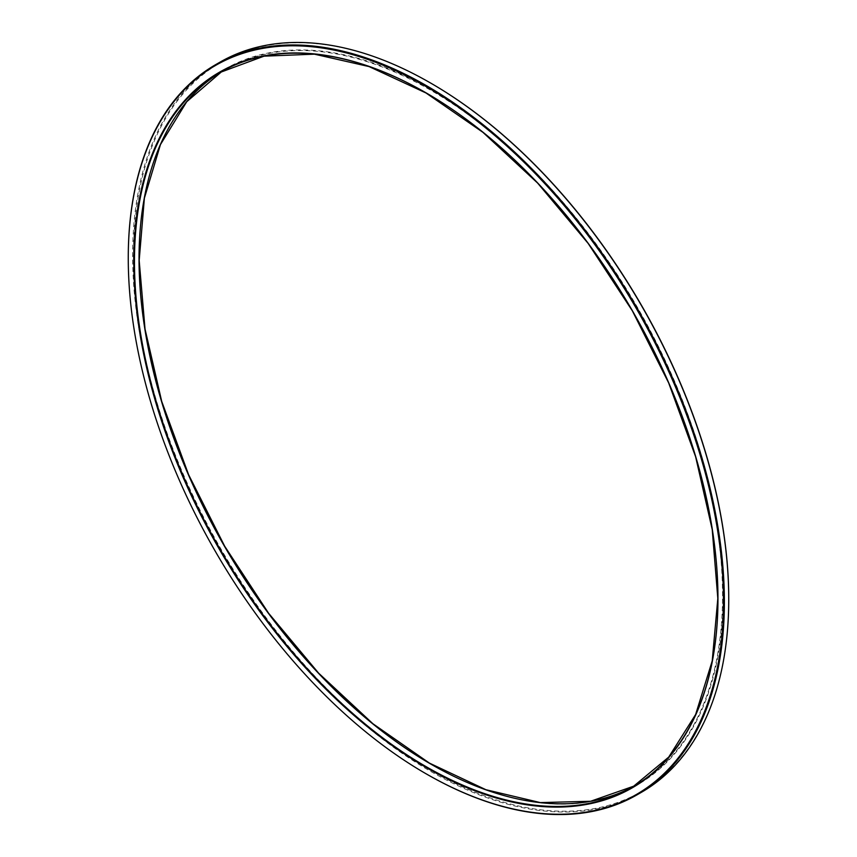 <?xml version="1.0" encoding="UTF-8"?>
<svg xmlns="http://www.w3.org/2000/svg" width="857" height="857" viewBox="0 0 857 857"><rect width="100%" height="100%" fill="white"/><g stroke="black" fill="none" stroke-linecap="round" stroke-linejoin="round"><path stroke-width="0.64" stroke-dasharray="4.29 3.21" d="M728.739 599.075A420.894 243.002 60 0 1 431.05 770.614A420.894 243.002 60 0 1 133.499 255.247A420.894 243.002 60 0 1 430.91 83.204M128.261 257.936A421.515 243.367 -120 0 0 426.09 773.807M641.443 792.286A421.515 243.367 60 0 1 219.928 548.919A421.515 243.367 60 0 1 219.928 62.197M139.038 258.546A413.063 238.482 60 0 1 431.114 89.728A413.063 238.482 60 0 1 723.201 595.711A413.063 238.482 60 0 1 430.953 764.155M224.491 69.856L222.22 71.206A412.592 238.214 60 0 1 224.491 69.856A412.592 238.214 60 0 1 430.792 90.296A412.592 238.214 60 0 1 700.33 453.878A412.592 238.214 60 0 1 637.094 784.498A412.592 238.214 60 0 1 634.78 785.805L637.094 784.498M717.962 598.454A412.592 238.214 -120 0 0 426.208 92.942A412.592 238.214 -120 0 0 426.047 92.845"/><path stroke-width="1.29" d="M430.91 83.204A420.894 243.002 60 0 1 431.114 83.322A420.894 243.002 60 0 1 431.125 83.333A420.894 243.002 60 0 1 728.739 598.818A420.894 243.002 60 0 1 728.739 599.075M426.09 773.807A421.515 243.367 -120 0 0 426.315 773.925A421.515 243.367 -120 0 0 637.072 794.803A421.515 243.367 -120 0 0 701.69 457.038A421.515 243.367 -120 0 0 426.315 85.593A421.515 243.367 -120 0 0 215.557 64.714A421.515 243.367 -120 0 0 128.261 257.678A421.515 243.367 -120 0 0 128.261 257.936M426.315 773.925A421.515 243.367 -120 0 0 426.315 773.935L425.886 773.678A420.894 243.002 -120 0 0 723.501 601.839A420.894 243.002 -120 0 0 425.886 86.353A420.894 243.002 -120 0 0 128.261 258.182A420.894 243.002 -120 0 0 425.875 773.678A420.894 243.002 -120 0 0 425.886 773.678L426.315 773.925M215.557 64.714L219.928 62.197A421.515 243.367 60 0 1 430.685 83.075L430.685 83.075A421.515 243.367 60 0 1 728.739 599.322A421.515 243.367 60 0 1 641.443 792.286L637.072 794.803M430.953 764.155A413.063 238.482 60 0 1 139.038 258.546M425.886 767.283A413.063 238.482 -120 0 0 678.83 407.418A413.063 238.482 -120 0 0 172.932 115.341A413.063 238.482 -120 0 0 425.886 767.283M634.78 785.805A412.592 238.214 60 0 1 224.491 546.284A412.592 238.214 60 0 1 222.209 71.206L186.719 101.737L160.441 144.597L144.383 198.171L139.177 260.453L145.026 329.056L161.705 401.376L188.594 474.682L224.663 546.188L268.552 613.173L318.59 673.109L372.891 723.726L429.378 763.084L485.908 789.715L540.338 802.602L590.591 801.274L634.78 785.805M426.047 92.845A412.592 238.214 -120 0 0 219.906 72.502A412.592 238.214 -120 0 0 156.67 403.122A412.592 238.214 -120 0 0 426.208 766.715A412.592 238.214 -120 0 0 632.509 787.144A412.592 238.214 -120 0 0 717.962 598.454M224.491 69.856L219.906 72.502L264.031 56.166L314.401 54.162L369.088 66.589L425.993 92.974L482.909 132.31L537.65 183.098L588.116 243.367L632.337 310.812L668.631 382.843L695.605 456.674L712.221 529.476L717.823 598.443L712.221 660.908L695.638 714.481L668.717 757.106L632.509 787.144L637.094 784.498"/></g></svg>

